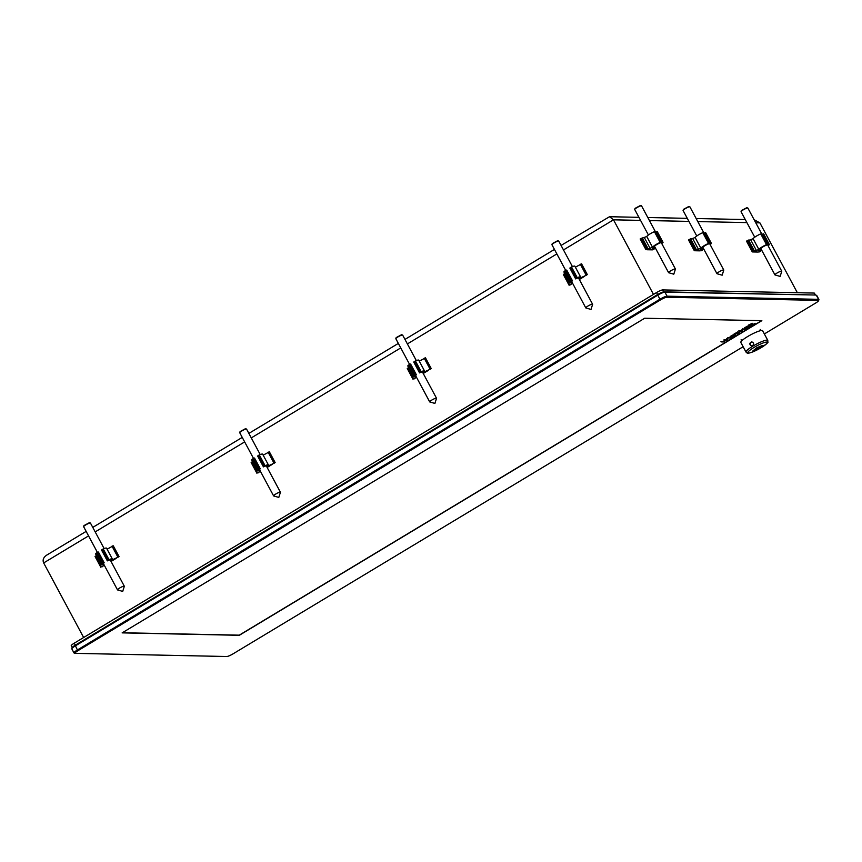 <?xml version="1.0" encoding="UTF-8"?>
<svg xmlns="http://www.w3.org/2000/svg" width="862" height="862" viewBox="0 0 862 862"><rect width="100%" height="100%" fill="white"/><g stroke="black" fill="none" stroke-linecap="round" stroke-linejoin="round"><path stroke-width="1.29" d="M754.142 219.735L759.896 222.87L797.35 292.724M747.106 327.054L748.83 326.008L750.683 326.051L746.686 328.228L744.218 328.142L747.386 326.062L744.94 327.829L747.235 327.883L749.875 326.407L747.106 327.054M740.027 331.859L737.247 334.003C740.533 331.741 740.092 331.708 735.922 333.928L734.381 333.896L737.7 331.892L735.2 333.54L736.277 333.572L740.135 331.676M737.247 334.003L739.51 331.989M727.453 338.066L731.159 337.818L727.797 338.109L726.601 339.154L727.453 338.066M122.361 632.74L239.237 635.165L761.555 320.675M724.166 340.048L727.937 339.757L722.41 341.557L724.274 341.966L721.095 341.891L726.612 340.102L724.166 340.048M731.235 337.01L731.795 336.342C726.44 338.507 735.437 333.077 733.497 335.318L735.663 334.65C736.59 335.232 728.81 338.691 731.795 336.342L730.125 336.762M740.814 330.879L742.99 328.713L741.859 330.081L746.147 328.788L741.654 330.351L741.201 330.879L742.613 330.911L742.031 331.267L738.863 331.202L740.814 330.879M752.267 324.974L755.069 323.282L751.912 325.319L748.744 325.254L752.117 323.218L749.541 324.909L752.58 323.886L750.834 324.942L752.267 324.974M72.203 647.556L71.244 645.767A5.409 0.905 -28.2 0 1 74.251 643.171L656.532 292.563A5.409 0.905 -28.2 0 1 662.749 289.923L814.116 293.069A5.409 0.905 -28.2 0 1 814.439 293.199L815.409 295.019L663.912 291.862A5.409 0.905 151.8 0 0 657.684 294.502L657.792 295.17L75.253 645.929A6.185 1.034 151.8 0 0 71.826 648.698A6.185 1.034 151.8 0 0 71.826 648.892L73.992 652.922A6.185 1.034 151.8 0 0 74.154 653.04L75.177 653.331A5.409 0.905 151.8 0 0 75.35 653.353L226.814 656.51A5.409 0.905 151.8 0 0 233.031 653.859L743.13 346.729M78.033 650.638L77.418 649.959L659.958 299.2L657.792 295.17A6.185 1.034 151.8 0 1 664.904 292.153L815.377 295.019A5.409 0.905 151.8 0 1 815.549 295.041L816.573 295.332A6.185 1.034 151.8 0 0 816.368 295.3L818.534 299.329L818.253 300.385L666.789 297.239A5.409 0.905 151.8 0 0 660.572 299.879L78.033 650.638A5.409 0.905 151.8 0 0 75.177 653.331M660.572 299.879L659.958 299.2A6.185 1.034 151.8 0 1 667.069 296.183L818.534 299.329A6.185 1.034 151.8 0 1 818.9 299.47L816.734 295.44A6.185 1.034 151.8 0 0 816.573 295.332M764.357 333.95L815.571 303.101A5.409 0.905 151.8 0 0 818.577 300.687A5.409 0.905 151.8 0 0 818.253 300.385M644.679 318.24L122.145 632.87L239.313 635.305L761.846 320.675L644.679 318.24M657.684 294.502L75.145 645.261A5.409 0.905 151.8 0 0 72.149 647.685L71.826 648.698M75.145 645.261L77.418 649.959A6.185 1.034 151.8 0 0 73.992 652.922M818.577 300.687L818.9 299.674A6.185 1.034 151.8 0 0 818.9 299.47M727.797 339.488L727.463 340.037M727.323 339.768L726.558 339.994M724.716 341.341L724.274 341.966M724.123 341.697L720.955 341.621M724.015 339.779L726.612 340.102M731.019 337.548L730.577 338.163M730.437 337.893L727.657 337.839L727.302 338.734M727.162 338.464L726.461 338.885M735.609 334.65L731.849 336.686L735.038 334.725M731.881 336.73L731.31 336.805M733.131 335.124L730.685 336.46L733.131 335.124M734.241 333.626L735.922 333.928M742.839 328.444L741.859 330.081M741.503 330.081L741.201 330.879M742.473 330.642L742.031 331.267M741.891 330.997L738.712 330.933M746.912 327.872L744.391 327.916M748.313 326.105L749.875 326.407M751.772 325.049L748.593 324.985M561.065 245.422L609.52 216.718L613.485 219.821L653.482 294.405M86.146 531.391L46.688 555.139C43.434 557.391 42.421 559.977 43.66 562.929L83.646 637.514M104.173 562.778L98.408 552.036L97.686 552.283L103.451 563.037L104.173 562.778A3.868 0.646 -28.2 0 0 103.451 563.673L117.501 589.877A3.868 0.646 151.8 0 0 117.598 589.942L122.706 591.407L124.322 586.343A3.868 0.646 151.8 0 0 124.311 586.214A3.868 0.646 151.8 0 0 119.646 588.024A3.868 0.646 151.8 0 0 117.501 589.877M101.727 549.848L107.351 560.871L101.587 550.118L103.214 548.922A6.185 1.034 -28.2 0 1 106.554 548.178L112.308 558.921A6.185 1.034 -28.2 0 1 111.155 560.354L118.417 557.014M107.071 549.159L113.278 545.851M100.832 567.196L95.057 556.496L96.458 555.548M103.839 564.384A6.185 1.034 -28.2 0 1 101.414 564.772L95.65 554.018A6.185 1.034 -28.2 0 1 96.091 553.21L97.686 552.283M107.351 560.871A3.868 0.646 -28.2 0 1 110.271 560.02L124.311 586.214M101.414 564.772A6.185 1.034 -28.2 0 1 101.856 563.963L103.451 563.037M102.136 566.819L104.216 565.095M116.122 558.393L111.036 561.453M107.491 560.602L108.978 559.675A6.185 1.034 -28.2 0 1 112.308 558.921M111.769 559.826L112.06 560.375M104.119 548.555L90.456 523.072A3.868 0.646 151.8 0 0 90.359 523.008A3.868 0.646 151.8 0 0 86.75 524.333A3.868 0.646 151.8 0 0 83.646 526.607A3.868 0.646 151.8 0 0 83.646 526.725L97.406 552.402M90.359 523.008L89.336 522.706L83.959 525.594L83.646 526.607M572.476 280.807L566.711 270.065L565.978 270.312L571.743 281.066L572.476 280.807A3.868 0.646 -28.2 0 0 571.754 281.702L585.794 307.906A3.868 0.646 151.8 0 0 585.901 307.971L591.009 309.436L592.614 304.372A3.868 0.646 151.8 0 0 592.614 304.254A3.868 0.646 151.8 0 0 587.938 306.053A3.868 0.646 151.8 0 0 585.794 307.906M570.019 267.888L575.654 278.9L569.89 268.147L571.506 266.951A6.185 1.034 -28.2 0 1 574.846 266.207L580.611 276.95A6.185 1.034 -28.2 0 1 579.447 278.383L586.71 275.053M575.363 267.188L581.581 263.88M569.135 285.225L563.36 274.525L564.761 273.577M572.131 282.413A6.185 1.034 -28.2 0 1 569.707 282.801L563.942 272.047A6.185 1.034 -28.2 0 1 564.384 271.239L565.978 270.312M575.654 278.9A3.868 0.646 -28.2 0 1 578.564 278.049L592.614 304.254M569.707 282.801A6.185 1.034 -28.2 0 1 570.148 281.993L571.743 281.066M570.428 284.848L572.508 283.124M584.414 276.422L579.339 279.493M575.784 278.631L577.271 277.704A6.185 1.034 -28.2 0 1 580.611 276.95M580.061 277.855L580.352 278.404M572.422 266.584L558.748 241.101A3.868 0.646 151.8 0 0 558.651 241.037A3.868 0.646 151.8 0 0 555.042 242.362A3.868 0.646 151.8 0 0 551.939 244.636A3.868 0.646 151.8 0 0 551.939 244.754L565.709 270.431M558.651 241.037L557.628 240.735L552.262 243.623L551.939 244.636M416.378 374.798L410.614 364.055L409.881 364.303L415.646 375.056L416.378 374.798A3.868 0.646 -28.2 0 0 415.646 375.692L429.696 401.897A3.868 0.646 151.8 0 0 429.804 401.961L434.911 403.427L436.517 398.363A3.868 0.646 151.8 0 0 436.517 398.244A3.868 0.646 151.8 0 0 431.84 400.043A3.868 0.646 151.8 0 0 429.696 401.897M413.922 361.878L419.546 372.89L413.792 362.137L415.409 360.941A6.185 1.034 -28.2 0 1 418.749 360.197L424.513 370.94A6.185 1.034 -28.2 0 1 423.35 372.373L430.612 369.033M419.266 361.178L425.472 357.87M413.027 379.215L407.263 368.516L408.663 367.568M416.034 376.403A6.185 1.034 -28.2 0 1 413.609 376.791L407.845 366.038A6.185 1.034 -28.2 0 1 408.286 365.229L409.881 364.303M419.546 372.89A3.868 0.646 -28.2 0 1 422.466 372.039L436.517 398.244M413.609 376.791A6.185 1.034 -28.2 0 1 414.051 375.983L415.646 375.056M414.331 378.838L416.411 377.114M428.317 370.412L423.231 373.483M419.686 372.621L421.173 371.694A6.185 1.034 -28.2 0 1 424.513 370.94M423.964 371.845L424.255 372.395M416.314 360.575L402.651 335.092A3.868 0.646 151.8 0 0 402.554 335.027A3.868 0.646 151.8 0 0 398.944 336.352A3.868 0.646 151.8 0 0 395.841 338.626A3.868 0.646 151.8 0 0 395.841 338.744L409.601 364.421M402.554 335.027L401.53 334.725L396.164 337.613L395.841 338.626M762.601 345.414L761.502 347.127L762.234 345.673L753.41 350.672L757.817 349.347L752.979 350.856L756.836 347.742L762.601 345.414M760.306 348.032L758.948 348.485L760.273 347.968M759.325 348.259L759.885 348.205M767.805 340.393L762.644 330.76A12.37 2.069 151.8 0 0 750.759 334.779A12.37 2.069 151.8 0 0 740.835 342.451L746.007 352.084A12.37 2.069 -28.2 0 1 754.369 345.263A12.37 2.069 -28.2 0 1 767.072 340.113A12.37 2.069 -28.2 0 1 767.805 340.393C767.008 343.13 771.07 340.49 761.986 347.17A11.098 1.864 -28.2 0 0 766.738 342.063A11.098 1.864 -28.2 0 0 750.339 349.897A11.098 1.864 -28.2 0 0 754.875 350.996A61.859 61.859 0 0 0 761.986 347.17M752.601 345.673L751.632 345.931C749.218 344.531 749.24 343.184 751.718 341.891C753.841 342.667 754.131 343.927 752.601 345.673M751.976 341.912C750.188 342.613 749.854 343.798 750.964 345.457M762.514 345.759L757.536 347.408L753.41 350.672M754.659 350.629L752.968 350.823M762.902 345.5L761.803 346.804M646.134 249.732L652.534 247.265A6.185 1.034 -28.2 0 1 660.163 242.416L660.788 242.33L660.077 242.955A3.868 0.646 -28.2 0 0 656.327 244.83A3.868 0.646 -28.2 0 0 654.549 246.457L668.589 272.661A3.868 0.646 151.8 0 0 668.697 272.726A3.868 0.646 151.8 0 0 668.826 272.748M661.434 242.944L662.997 242.47A6.185 1.034 -28.2 0 1 661.736 243.515M655.67 232.19L657.275 231.673M640.186 238.968L645.95 249.721L640.186 238.968L646.769 236.511A6.185 1.034 -28.2 0 1 654.409 231.662L655.012 231.63M651.694 249.851L647.039 249.754M654.926 247.168A6.185 1.034 -28.2 0 1 654.56 247.308L652.286 248.665L654.614 248.73L652.609 249.861M644.507 237.88L650.26 248.633M646.769 236.511L652.534 247.265M668.697 272.726L673.804 274.191L675.409 269.127A3.868 0.646 151.8 0 0 675.409 268.998L641.543 205.856A3.868 0.646 151.8 0 0 641.447 205.792A3.868 0.646 151.8 0 0 637.837 207.117A3.868 0.646 151.8 0 0 634.734 209.391A3.868 0.646 151.8 0 0 634.734 209.509L648.396 234.992M675.409 268.998A3.868 0.646 151.8 0 0 675.183 268.912A3.868 0.646 151.8 0 0 671.207 270.528A3.868 0.646 151.8 0 0 668.589 272.661M641.447 205.792L640.423 205.49L635.057 208.367L634.734 209.391M694.492 250.734L700.903 248.267A6.185 1.034 -28.2 0 1 708.532 243.418L709.157 243.332L708.435 243.968A3.868 0.646 -28.2 0 0 704.685 245.832A3.868 0.646 -28.2 0 0 702.907 247.459L716.958 273.663A3.868 0.646 151.8 0 0 717.055 273.739A3.868 0.646 151.8 0 0 717.184 273.75M709.792 243.946L711.365 243.483A6.185 1.034 -28.2 0 1 710.105 244.528M704.028 233.203L705.644 232.686M694.319 250.691L688.555 239.97L695.138 237.524A6.185 1.034 -28.2 0 1 702.767 232.675L703.381 232.632M700.063 250.853L695.408 250.756M703.295 248.181A6.185 1.034 -28.2 0 1 702.918 248.31L700.655 249.678L702.972 249.743L700.968 250.874M692.865 238.882L698.629 249.635M695.138 237.524L700.903 248.267M717.055 273.739L722.162 275.193L723.768 270.129A3.868 0.646 151.8 0 0 723.768 270.011L689.912 206.858A3.868 0.646 151.8 0 0 689.805 206.794A3.868 0.646 151.8 0 0 686.195 208.119A3.868 0.646 151.8 0 0 683.092 210.393A3.868 0.646 151.8 0 0 683.092 210.522L696.765 236.005M723.768 270.011A3.868 0.646 151.8 0 0 723.541 269.925A3.868 0.646 151.8 0 0 719.565 271.53A3.868 0.646 151.8 0 0 716.958 273.663M689.805 206.794L688.781 206.503L683.415 209.38L683.092 210.393M260.27 468.788L254.516 458.045L253.784 458.293L259.548 469.047L260.27 468.788A3.868 0.646 -28.2 0 0 259.548 469.682L273.599 495.887A3.868 0.646 151.8 0 0 273.707 495.952L278.803 497.417L280.419 492.353A3.868 0.646 151.8 0 0 280.419 492.234A3.868 0.646 151.8 0 0 275.743 494.034A3.868 0.646 151.8 0 0 273.599 495.887M257.824 455.869L263.449 466.881L257.695 456.127L259.311 454.931A6.185 1.034 -28.2 0 1 262.651 454.188L268.405 464.93A6.185 1.034 -28.2 0 1 267.252 466.364L274.515 463.023M263.169 455.168L269.386 451.828L275.15 462.582L269.353 451.817M256.93 473.206L251.154 462.506L252.566 461.558M259.936 470.393A6.185 1.034 -28.2 0 1 257.512 470.781L251.747 460.028A6.185 1.034 -28.2 0 1 252.189 459.22L253.784 458.293M263.449 466.881A3.868 0.646 -28.2 0 1 266.369 466.03L280.419 492.234M257.512 470.781A6.185 1.034 -28.2 0 1 257.953 469.973L259.548 469.047M258.234 472.829L260.313 471.105M272.22 464.402L267.134 467.463M263.589 466.611L265.076 465.685A6.185 1.034 -28.2 0 1 268.405 464.93M267.866 465.836L268.157 466.385M260.216 454.565L246.554 429.082A3.868 0.646 151.8 0 0 246.457 429.017A3.868 0.646 151.8 0 0 242.847 430.343A3.868 0.646 151.8 0 0 239.744 432.616A3.868 0.646 151.8 0 0 239.744 432.735L253.503 458.412M246.457 429.017L245.433 428.716L240.067 431.603L239.744 432.616M752.472 251.941L758.872 249.474A6.185 1.034 -28.2 0 1 766.501 244.625L767.126 244.539L766.415 245.174A3.868 0.646 -28.2 0 0 762.665 247.038A3.868 0.646 -28.2 0 0 760.887 248.676L774.927 274.87A3.868 0.646 151.8 0 0 775.035 274.946A3.868 0.646 151.8 0 0 775.164 274.956M767.773 245.153L769.335 244.689A6.185 1.034 -28.2 0 1 768.074 245.735M762.008 234.41L763.613 233.893M746.524 241.177L752.289 251.93L746.524 241.177L753.108 238.731A6.185 1.034 -28.2 0 1 760.747 233.882L761.361 233.796L767.126 244.539M758.032 252.06L753.377 251.963M761.265 249.387A6.185 1.034 -28.2 0 1 760.898 249.517L758.625 250.885L760.952 250.95L758.948 252.081M750.845 240.089L756.599 250.842M753.108 238.731L758.872 249.474M775.035 274.946L780.142 276.4L781.748 271.336A3.868 0.646 151.8 0 0 781.748 271.218L747.882 208.076A3.868 0.646 151.8 0 0 747.785 208.001A3.868 0.646 151.8 0 0 744.175 209.326A3.868 0.646 151.8 0 0 741.072 211.599A3.868 0.646 151.8 0 0 741.072 211.729L754.735 237.212M781.748 271.218A3.868 0.646 151.8 0 0 781.522 271.131A3.868 0.646 151.8 0 0 777.546 272.737A3.868 0.646 151.8 0 0 774.927 274.87M747.785 208.001L746.761 207.71L741.395 210.587L741.072 211.599M815.15 295.009L814.116 293.069M663.794 291.862L662.749 289.923M75.317 645.164L74.251 643.171M657.598 294.556L656.532 292.563M666.789 297.239L667.069 296.183L664.904 292.153L663.912 291.862M640.563 220.381L613.485 219.821L563.489 249.926M556.852 253.924L407.392 343.916M400.755 347.914L251.284 437.907M244.657 441.904L95.186 531.897M88.56 535.895L43.66 562.929M759.896 222.87L755.78 222.784M746.901 222.601L697.8 221.577M688.932 221.394L649.442 220.575M95.488 556.13L101.253 566.873M96.091 553.21L101.856 563.963M97.007 552.617L102.772 563.36M96.469 552.941L102.233 563.694M102.147 549.514L107.912 560.268M102.697 549.191L108.461 559.944M103.214 548.922L108.978 559.675M112.017 546.174L117.782 556.927M113.256 545.808L119.021 556.561M112.911 545.797L118.665 556.55M563.78 274.159L569.545 284.913M564.384 271.239L570.148 281.993M565.31 270.646L571.064 281.389M564.761 270.97L570.525 281.723M570.439 267.554L576.204 278.297M570.989 267.22L576.753 277.973M571.506 266.951L577.271 277.704M580.309 264.203L586.074 274.956M581.559 263.837L587.324 274.59L581.581 263.847M581.203 263.826L586.968 274.579M407.683 368.149L413.448 378.903M408.286 365.229L414.051 375.983M409.202 364.637L414.967 375.379M408.663 364.96L414.428 375.713M414.342 361.544L420.106 372.287M414.891 361.21L420.656 371.964M415.409 360.941L421.173 371.694M424.212 358.193L429.976 368.947M425.462 357.827L431.215 368.58M425.106 357.816L430.871 368.57M656.488 231.792L662.253 242.545M640.444 238.742L646.209 249.495M641.339 238.214L647.103 248.956M642.222 237.837L647.987 248.579M654.409 231.662L660.163 242.416M654.98 231.566L660.745 242.308M654.764 231.555L660.529 242.308M657.027 231.609L662.792 242.351M657.243 231.609L663.007 242.362M653.989 247.642L654.56 248.719M704.847 232.805L710.611 243.547M688.813 239.755L694.578 250.497M689.697 239.216L695.462 249.969M690.591 238.839L696.356 249.592M702.767 232.675L708.532 243.418M703.338 232.568L709.103 243.321M703.123 232.568L708.887 243.31M705.385 232.611L711.15 243.364M705.601 232.621L711.365 243.364M702.972 249.743L702.379 248.633L702.929 249.721M251.585 462.14L257.35 472.882M252.189 459.22L257.953 469.973M253.105 458.627L258.869 469.37M252.566 458.95L258.331 469.704M258.244 455.535L264.009 466.277M258.794 455.201L264.559 465.954M259.311 454.931L265.076 465.685M268.114 452.184L273.879 462.937M269.009 451.807L274.762 462.56M762.827 234.011L768.592 244.754M746.783 240.961L752.548 251.704M747.677 240.423L753.442 251.176M748.561 240.045L754.325 250.799M760.747 233.882L766.501 244.625M761.318 233.774L767.083 244.528M761.103 233.774L766.868 244.517M763.366 233.817L769.13 244.571M763.581 233.828L769.346 244.571M760.327 249.861L760.909 250.928L760.359 249.84M92.773 527.393L242.244 437.4M248.87 433.403L398.341 343.41M404.968 339.412L554.438 249.42M609.52 216.718L638.925 217.332M647.804 217.515L687.294 218.345M696.162 218.528L745.264 219.551M95.057 556.496L100.822 567.25M113.288 545.818L119.053 556.561M563.36 274.525L569.125 285.279M407.263 368.516L413.017 379.269M425.483 357.838L431.248 368.591M754.875 350.996C746.341 354.616 747.311 352.849 746.007 352.084M760.812 330.609L760.198 329.478M741.729 340.835L741.126 339.703M654.021 247.631L654.614 248.73M657.286 231.63L663.05 242.373M655.023 231.576L660.788 242.33M705.655 232.632L711.409 243.386M703.392 232.589L709.157 243.332M688.555 239.97L694.319 250.723M251.154 462.506L256.919 473.26M763.624 233.839L769.389 244.592"/></g></svg>
